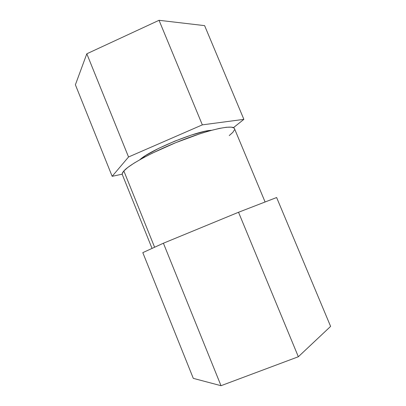 <?xml version="1.0" encoding="UTF-8"?>
<svg xmlns="http://www.w3.org/2000/svg" width="406" height="406" viewBox="0 0 406 406"><rect width="100%" height="100%" fill="white"/><g stroke="black" fill="none" stroke-linecap="round" stroke-linejoin="round"><path stroke-width="0.61" d="M265.098 201.99L234.465 128.6C233.267 124.637 212.079 128.727 184.167 139.354C156.269 149.946 129.656 164.156 123.85 170.967L154.605 247.244L123.85 170.967C122.47 172.525 121.957 173.732 122.313 174.595L152.047 248.416M193.302 378.362L221.011 385.7L298.344 356.747L330.611 326.399L276.623 197.529L238.525 212.267L163.405 243.219L142.805 252.639L193.302 378.362L142.805 252.639L163.405 243.219L221.011 385.7L163.405 243.219L238.525 212.267L298.344 356.747L330.611 326.399L276.623 197.529L238.525 212.267L298.344 356.747L221.011 385.7L193.302 378.362M122.328 174.641L122.252 173.595L123.85 170.967L127.758 167.475L133.934 163.227L142.201 158.396L152.235 153.194L175.681 142.699L199.62 133.879L210.247 130.661L219.296 128.433L226.401 127.261L231.344 127.139L234.029 128.017L234.48 128.641M234.485 129.798L232.826 132.366L229.243 135.574M211.516 130.316C197.605 130.519 149.905 150.083 139.857 159.705M75.389 84.773L86.813 53.79L159.04 20.3L204.609 25.629L243.874 119.354L202.335 124.86L128.54 156.985L112.157 176.321L122.211 174.174L112.157 176.321L75.389 84.773L112.157 176.321L128.54 156.985L86.813 53.79L128.54 156.985L202.335 124.86L159.04 20.3L202.335 124.86L243.874 119.354L204.609 25.629L159.04 20.3L86.813 53.79L75.389 84.773M233.455 127.651L243.874 119.354L233.455 127.651M139.847 159.71L145.779 155.457L158.604 148.403L174.758 141.166L191.267 135.091L205.091 131.285L211.531 130.311"/></g></svg>
